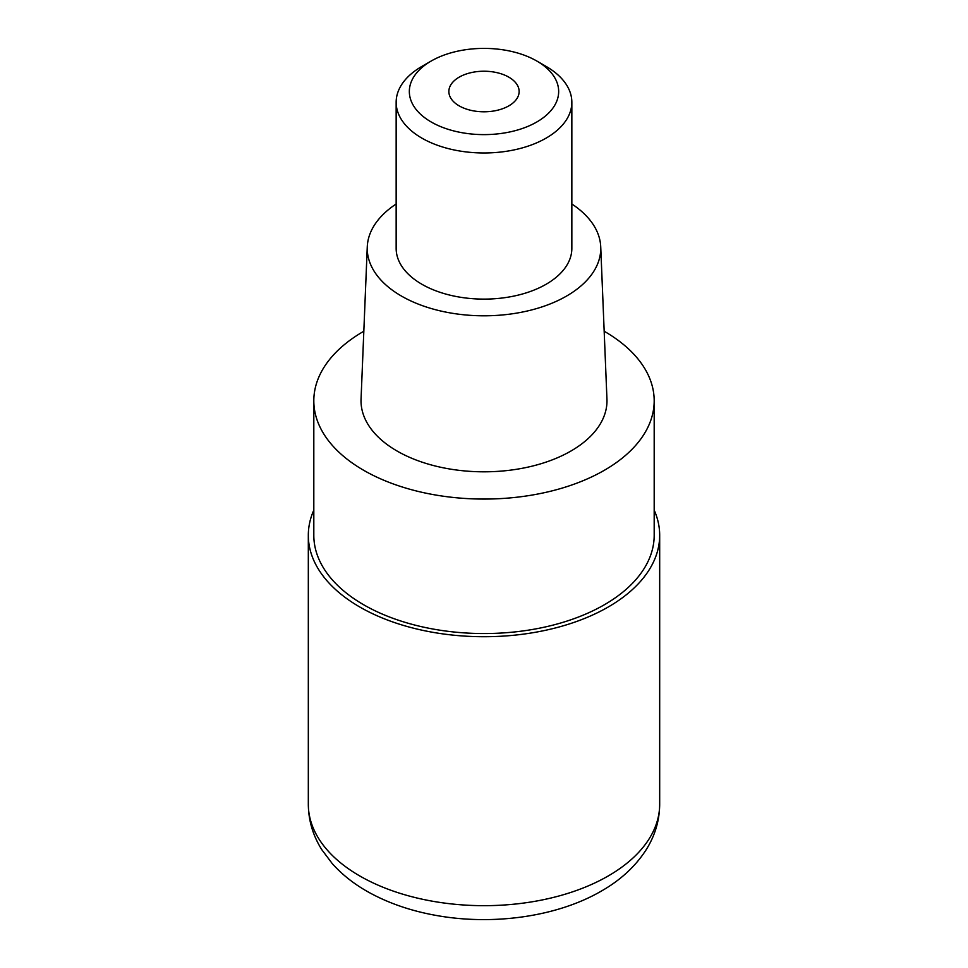 <?xml version="1.0" encoding="UTF-8"?>
<svg xmlns="http://www.w3.org/2000/svg" width="968" height="968" viewBox="0 0 968 968"><rect width="100%" height="100%" fill="white"/><g stroke="black" fill="none" stroke-linecap="round" stroke-linejoin="round"><path stroke-width="1.45" d="M654.186 510.136A175.68 101.434 180 0 1 659.68 535.292A175.68 101.434 180 0 1 608.231 607.009A175.68 101.434 180 0 1 416.772 628.994A175.68 101.434 180 0 1 308.32 535.292A175.68 101.434 180 0 1 313.814 510.136M604.165 331.225A170.186 98.264 180 0 1 654.186 400.812A170.186 98.264 180 0 1 604.347 470.291A170.186 98.264 180 0 1 418.866 491.587A170.186 98.264 180 0 1 313.814 400.812A170.186 98.264 180 0 1 363.653 331.334A170.186 98.264 180 0 1 363.835 331.225M313.814 400.812L313.814 535.292A170.186 98.264 0 0 0 418.866 626.066A170.186 98.264 0 0 0 604.347 604.77A170.186 98.264 0 0 0 654.186 535.292L654.186 400.812M367.271 246.816L361.052 399.143A122.972 71.003 0 0 0 435.6 466.08A122.972 71.003 0 0 0 570.963 451.015A122.972 71.003 0 0 0 606.948 399.143L600.729 246.816A116.753 67.409 180 0 1 566.558 296.063A116.753 67.409 180 0 1 438.056 310.365A116.753 67.409 180 0 1 367.271 246.816A116.753 67.409 180 0 1 396.154 203.994M571.846 203.994A116.753 67.409 180 0 1 600.729 246.816M396.154 102.269L396.154 248.401A87.846 50.711 0 0 0 450.386 295.252A87.846 50.711 0 0 0 546.109 284.265A87.846 50.711 0 0 0 571.846 248.401L571.846 102.269A87.846 50.711 180 0 1 546.109 138.121A87.846 50.711 180 0 1 450.386 149.12A87.846 50.711 180 0 1 396.154 102.269A87.846 50.711 180 0 1 421.891 66.405L431.208 61.02A74.669 43.112 180 0 1 536.792 61.02A74.669 43.112 180 0 1 536.792 121.992A74.669 43.112 180 0 1 431.208 121.992A74.669 43.112 180 0 1 431.208 61.02L421.891 66.405M536.792 61.02L546.109 66.405A87.846 50.711 180 0 1 571.846 102.269M508.841 105.851A35.138 20.292 0 0 0 519.138 91.512A35.138 20.292 0 0 0 497.443 72.769A35.138 20.292 0 0 0 459.159 77.162A35.138 20.292 0 0 0 448.862 91.512A35.138 20.292 0 0 0 470.557 110.255A35.138 20.292 0 0 0 508.841 105.851M308.32 804.251A175.68 101.434 0 0 0 416.772 897.953A175.68 101.434 0 0 0 608.231 875.967A175.68 101.434 0 0 0 659.68 804.251C659.535 820.453 655.046 835.59 646.225 849.65C635.54 866.287 620.609 880.093 601.406 891.044C557.217 916.829 492.615 925.783 435.648 915.341C411.327 910.961 389.439 903.495 369.982 892.956C355.123 884.873 342.563 875.108 332.302 863.662L321.775 849.65C312.954 835.59 308.465 820.453 308.32 804.251L308.32 535.292M659.68 535.292L659.68 804.251"/></g></svg>
